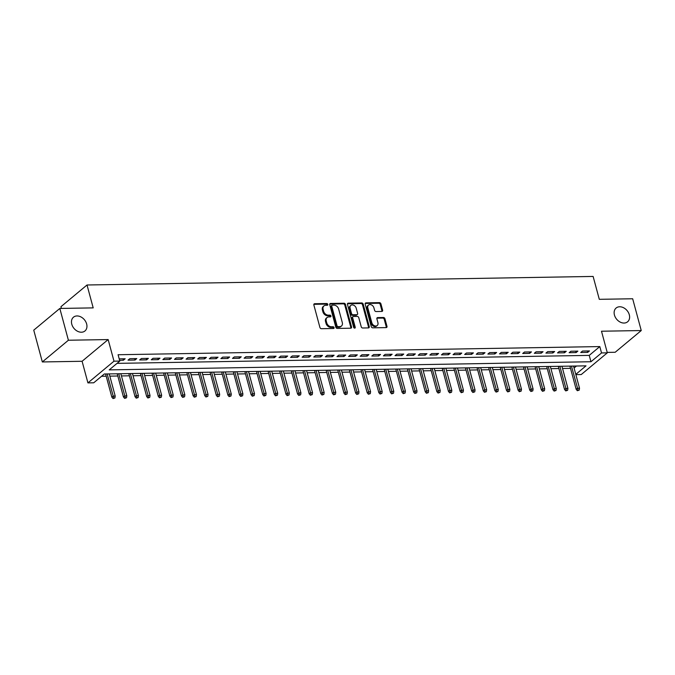 <?xml version="1.0" encoding="UTF-8"?>
<svg xmlns="http://www.w3.org/2000/svg" width="675" height="675" viewBox="0 0 675 675"><rect width="100%" height="100%" fill="white"/><g stroke="black" fill="none" stroke-linecap="round" stroke-linejoin="round"><path stroke-width="1.01" d="M327.805 304.391A0.962 0.726 50.2 0 0 326.767 303.531L314.668 303.733A1.375 1.038 50.2 0 0 313.867 304.999L319.925 327.468A1.375 1.038 50.2 0 0 321.401 328.7L333.509 328.497A0.962 0.726 50.2 0 0 333.037 326.742L331.467 326.776A4.396 3.324 50.2 0 1 326.742 322.836L326.236 320.971A4.396 3.324 50.2 0 1 327.071 317.528A4.396 3.324 50.2 0 1 328.809 316.913L330.379 316.887A0.962 0.726 50.2 0 0 329.906 315.141L328.337 315.166A4.396 3.324 50.2 0 1 323.612 311.234L323.106 309.361A4.396 3.324 50.2 0 1 323.941 305.918A4.396 3.324 50.2 0 1 325.679 305.302L327.24 305.277A0.962 0.726 50.2 0 0 327.805 304.391M327.13 305.277A0.962 0.726 50.2 0 0 326.067 304.113L313.959 304.324A1.375 1.038 50.2 0 0 313.858 304.324M333.399 328.497A0.962 0.726 50.2 0 0 332.328 327.333L330.767 327.358L331.467 326.776M330.261 316.887A0.962 0.726 50.2 0 0 329.198 315.723L327.628 315.748L328.337 315.166M614.444 315.039A8.961 6.775 50.2 0 0 620.148 322.068A8.961 6.775 50.2 0 0 627.607 321.798A8.961 6.775 50.2 0 0 629.303 314.786A8.961 6.775 50.2 0 0 623.599 307.758A8.961 6.775 50.2 0 0 616.132 308.019A8.961 6.775 50.2 0 0 614.444 315.039M71.778 324.211A8.961 6.775 50.2 0 0 77.482 331.239A8.961 6.775 50.2 0 0 84.94 330.978A8.961 6.775 50.2 0 0 86.636 323.958A8.961 6.775 50.2 0 0 80.933 316.929A8.961 6.775 50.2 0 0 73.465 317.199A8.961 6.775 50.2 0 0 71.778 324.211M381.814 311.437A1.375 1.038 50.2 0 0 382.615 310.171L380.919 303.868A1.375 1.038 50.2 0 0 379.443 302.636L365.993 302.864A1.375 1.038 50.2 0 0 365.192 304.13L371.25 326.599A1.375 1.038 50.2 0 0 372.727 327.831L386.176 327.603A1.375 1.038 50.2 0 0 386.977 326.337L384.927 318.718A1.375 1.038 50.2 0 0 383.451 317.495L377.696 317.587A1.375 1.038 50.2 0 0 376.895 318.853L377.907 322.633A3.679 2.776 50.2 0 1 377.215 325.51A3.679 2.776 50.2 0 1 374.152 325.62A3.679 2.776 50.2 0 1 371.815 322.734L367.824 307.943A3.679 2.776 50.2 0 1 368.516 305.066A3.679 2.776 50.2 0 1 371.579 304.957A3.679 2.776 50.2 0 1 373.916 307.842L374.583 310.306A1.375 1.038 50.2 0 0 376.059 311.538L381.814 311.437M117.053 363.369L589.233 355.387L599.805 346.579L601.526 352.941L607.323 352.839L581.251 374.549L575.859 374.642M59.822 308.45L68.403 340.234L42.331 361.952L33.75 330.159L59.822 308.45L93.201 307.884L87.024 284.993L593.123 276.438L599.299 299.32L632.669 298.763L641.25 330.548L601.492 331.223L607.323 352.839M42.331 361.952L82.088 361.277L108.16 339.567L68.403 340.234M108.16 339.567L113.991 361.184L119.796 361.083L109.223 369.883L590.954 361.741L601.526 352.941M599.805 346.579L118.083 354.729L119.796 361.083M345.482 304.467A1.375 1.038 50.2 0 0 344.005 303.235L330.556 303.463A1.375 1.038 50.2 0 0 329.754 304.729L335.821 327.198A1.375 1.038 50.2 0 0 337.298 328.43L350.738 328.202A1.375 1.038 50.2 0 0 351.54 326.936L345.482 304.467L344.773 305.049A1.375 1.038 50.2 0 0 343.297 303.826L329.856 304.054A1.375 1.038 50.2 0 0 329.754 304.062M348.275 303.168L361.724 302.94A1.375 1.038 50.2 0 1 363.201 304.163L369.259 326.632A1.375 1.038 50.2 0 1 368.457 327.898L362.703 327.999A1.375 1.038 50.2 0 1 361.226 326.767L358.771 317.655A1.375 1.038 50.2 0 0 357.294 316.432L353.472 316.491A1.375 1.038 50.2 0 0 352.671 317.765L355.236 327.248A0.962 0.726 50.2 0 1 353.641 327.274L347.473 304.433A1.375 1.038 50.2 0 1 348.275 303.168L347.574 303.75L361.015 303.522L361.724 302.94M607.205 352.401L615.178 352.266L641.25 330.548M119.585 360.307L123.398 360.239L125.162 358.771L119.205 358.872M136.772 358.577L129.803 358.695L128.039 360.163L135.008 360.045L136.772 358.577M148.373 358.383L141.412 358.501L139.649 359.969L146.618 359.851L148.373 358.383M159.983 358.189L153.023 358.307L151.259 359.767L158.22 359.657L159.983 358.189M171.593 357.986L164.624 358.104L162.869 359.573L169.83 359.454L171.593 357.986M183.203 357.792L176.234 357.91L174.471 359.378L181.44 359.26L183.203 357.792M194.805 357.598L187.844 357.716L186.081 359.184L193.042 359.066L194.805 357.598M206.415 357.404L199.454 357.522L197.691 358.982L204.652 358.864L206.415 357.404M218.025 357.202L211.056 357.32L209.301 358.788L216.262 358.67L218.025 357.202M229.635 357.007L222.666 357.126L220.902 358.594L227.872 358.476L229.635 357.007M241.237 356.813L234.276 356.932L232.512 358.4L239.473 358.282L241.237 356.813M252.847 356.619L245.886 356.738L244.122 358.197L251.083 358.079L252.847 356.619M264.457 356.417L257.487 356.535L255.732 358.003L262.693 357.885L264.457 356.417M276.067 356.223L269.097 356.341L267.334 357.809L274.303 357.691L276.067 356.223M287.668 356.029L280.707 356.147L278.944 357.615L285.905 357.497L287.668 356.029M299.278 355.835L292.317 355.944L290.554 357.413L297.515 357.294L299.278 355.835M310.888 355.632L303.919 355.75L302.155 357.218L309.125 357.1L310.888 355.632M322.49 355.438L315.529 355.556L313.765 357.024L320.735 356.906L322.49 355.438M334.1 355.244L327.139 355.362L325.375 356.83L332.336 356.712L334.1 355.244M345.71 355.042L338.749 355.16L336.985 356.628L343.946 356.51L345.71 355.042M357.32 354.848L350.35 354.966L348.587 356.434L355.556 356.316L357.32 354.848M368.921 354.653L361.96 354.772L360.197 356.24L367.166 356.122L368.921 354.653M380.531 354.459L373.57 354.577L371.807 356.046L378.768 355.927L380.531 354.459M392.141 354.257L385.172 354.375L383.417 355.843L390.378 355.725L392.141 354.257M403.751 354.063L396.782 354.181L395.018 355.649L401.988 355.531L403.751 354.063M415.353 353.869L408.392 353.987L406.628 355.455L413.598 355.337L415.353 353.869M426.963 353.675L420.002 353.793L418.238 355.252L425.199 355.143L426.963 353.675M438.573 353.472L431.603 353.59L429.848 355.058L436.809 354.94L438.573 353.472M450.183 353.278L443.213 353.396L441.45 354.864L448.419 354.746L450.183 353.278M461.784 353.084L454.823 353.202L453.06 354.67L460.029 354.552L461.784 353.084M473.394 352.89L466.433 353.008L464.67 354.468L471.631 354.35L473.394 352.89M485.004 352.688L478.035 352.806L476.28 354.274L483.241 354.156L485.004 352.688M496.614 352.493L489.645 352.612L487.882 354.08L494.851 353.962L496.614 352.493M508.216 352.299L501.255 352.418L499.492 353.886L506.461 353.767L508.216 352.299M519.826 352.105L512.865 352.223L511.102 353.683L518.062 353.565L519.826 352.105M531.436 351.903L524.467 352.021L522.712 353.489L529.673 353.371L531.436 351.903M543.046 351.709L536.077 351.827L534.313 353.295L541.283 353.177L543.046 351.709M554.648 351.515L547.687 351.633L545.923 353.101L552.892 352.983L554.648 351.515M566.258 351.321L559.297 351.43L557.533 352.898L564.494 352.78L566.258 351.321M577.867 351.118L570.898 351.236L569.143 352.704L576.104 352.586L577.867 351.118M580.745 352.51L587.714 352.392L589.477 350.924L582.508 351.042L580.745 352.51M101.554 376.279L106.194 376.194M109.831 376.135L117.804 376M121.441 375.941L129.414 375.806M133.051 375.747L141.024 375.612M144.653 375.545L152.626 375.41M156.262 375.351L164.236 375.216M167.873 375.157L175.846 375.022M179.482 374.962L187.447 374.827M191.084 374.76L199.057 374.625M202.694 374.566L210.668 374.431M214.304 374.372L222.278 374.237M225.914 374.178L233.879 374.043M237.516 373.975L245.489 373.84M249.126 373.781L257.099 373.646M260.736 373.587L268.709 373.452M272.346 373.393L280.311 373.258M283.947 373.191L291.921 373.056M295.557 372.997L303.531 372.862M307.167 372.802L315.141 372.668M318.777 372.6L326.742 372.465M330.379 372.406L338.352 372.271M341.989 372.212L349.962 372.077M353.599 372.018L361.572 371.883M365.209 371.815L373.174 371.68M376.81 371.621L384.784 371.486M388.42 371.427L396.394 371.292M400.03 371.233L408.004 371.098M411.64 371.031L419.605 370.896M423.242 370.837L431.215 370.702M434.852 370.642L442.825 370.507M446.462 370.448L454.435 370.313M458.063 370.246L466.037 370.111M469.673 370.052L477.647 369.917M481.283 369.858L489.257 369.723M492.893 369.664L500.867 369.529M504.495 369.461L512.468 369.326M516.105 369.267L524.078 369.132M527.715 369.073L535.688 368.938M539.325 368.879L547.298 368.744M550.927 368.677L558.9 368.542M562.537 368.483L570.51 368.348M574.071 368.01L576.475 366.01M87.024 284.993L60.944 306.703L61.408 308.416M575.783 374.372L586.018 365.85L104.296 373.992L93.724 382.793L87.919 382.894L113.991 361.184M82.088 361.277L87.919 382.894M589.233 355.387L590.954 361.741M123.398 360.239L123.01 358.813M135.008 360.045L134.62 358.619M146.618 359.851L146.23 358.417M158.22 359.657L157.84 358.223M169.83 359.454L169.442 358.028M181.44 359.26L181.052 357.826M193.042 359.066L192.662 357.632M204.652 358.864L204.263 357.438M216.262 358.67L215.873 357.244M227.872 358.476L227.483 357.041M239.473 358.282L239.093 356.847M251.083 358.079L250.695 356.653M262.693 357.885L262.305 356.459M274.303 357.691L273.915 356.257M285.905 357.497L285.525 356.062M297.515 357.294L297.127 355.868M309.125 357.1L308.737 355.674M320.735 356.906L320.347 355.472M332.336 356.712L331.957 355.278M343.946 356.51L343.558 355.084M355.556 356.316L355.168 354.89M367.166 356.122L366.778 354.687M378.768 355.927L378.388 354.493M390.378 355.725L389.99 354.299M401.988 355.531L401.6 354.097M413.598 355.337L413.21 353.902M425.199 355.143L424.82 353.708M436.809 354.94L436.421 353.514M448.419 354.746L448.031 353.312M460.029 354.552L459.641 353.118M471.631 354.35L471.251 352.924M483.241 354.156L482.853 352.73M494.851 353.962L494.463 352.527M506.461 353.767L506.073 352.333M518.062 353.565L517.683 352.139M529.673 353.371L529.284 351.945M541.283 353.177L540.894 351.743M552.892 352.983L552.504 351.548M564.494 352.78L564.114 351.354M576.104 352.586L575.716 351.16M587.714 352.392L587.326 350.958M323.941 305.918L323.232 306.501A4.396 3.324 50.2 0 0 322.405 309.943L323.106 309.361M327.628 315.748A4.396 3.324 50.2 0 1 322.912 311.816L322.405 309.943M327.071 317.528L326.363 318.111A4.396 3.324 50.2 0 0 325.536 321.553L326.236 320.971M330.767 327.358A4.396 3.324 50.2 0 1 326.042 323.426L325.536 321.553M350.84 328.193A1.375 1.038 50.2 0 0 350.84 327.518L344.773 305.049M332.286 305.193A0.962 0.726 50.2 0 0 331.72 306.079L337.044 325.797A0.962 0.726 50.2 0 0 338.074 326.658L339.727 326.632A4.396 3.324 50.2 0 0 341.466 326.017A4.396 3.324 50.2 0 0 342.301 322.574L338.664 309.099A4.396 3.324 50.2 0 0 333.939 305.168L332.286 305.193M331.906 305.328L331.197 305.91A0.962 0.726 50.2 0 0 331.02 306.669L331.72 306.079M341.466 326.017L340.765 326.607A4.396 3.324 50.2 0 1 339.027 327.223L337.373 327.248A0.962 0.726 50.2 0 1 336.336 326.388L331.02 306.669M368.558 327.898A1.375 1.038 50.2 0 0 368.558 327.223L362.492 304.754A1.375 1.038 50.2 0 0 361.015 303.522M352.932 316.685L352.232 317.275A1.375 1.038 50.2 0 0 351.97 318.347L354.527 327.839L355.236 327.248M356.214 308.205A3.679 2.776 50.2 0 0 353.877 305.319A3.679 2.776 50.2 0 0 350.814 305.429A3.679 2.776 50.2 0 0 350.123 308.306L351.532 313.521A1.375 1.038 50.2 0 0 353.008 314.744L356.822 314.685A1.375 1.038 50.2 0 0 357.623 313.411L356.214 308.205M350.814 305.429L350.114 306.02A3.679 2.776 50.2 0 0 349.414 308.897L350.123 308.306M357.362 314.491L356.662 315.082A1.375 1.038 50.2 0 1 356.113 315.267L352.299 315.335A1.375 1.038 50.2 0 1 350.823 314.103L349.414 308.897M368.516 305.066L367.816 305.657A3.679 2.776 50.2 0 0 367.116 308.534L367.824 307.943M377.215 325.51L376.507 326.101A3.679 2.776 50.2 0 1 373.452 326.211A3.679 2.776 50.2 0 1 371.107 323.325L367.116 308.534M386.277 327.594A1.375 1.038 50.2 0 0 386.269 326.919L384.218 319.309A1.375 1.038 50.2 0 0 382.742 318.077L376.988 318.178A1.375 1.038 50.2 0 0 376.886 318.187M381.915 311.428A1.375 1.038 50.2 0 0 381.915 310.762L380.211 304.45A1.375 1.038 50.2 0 0 378.734 303.227L365.293 303.455A1.375 1.038 50.2 0 0 365.192 303.463M113.046 398.562L114.91 397.963L113.046 398.562L111.847 397.153L113.122 396.098L115.206 396.065L109.232 373.908M113.746 397.98L107.139 373.95M111.847 397.153L105.595 373.975M115.206 396.065L114.91 397.963M124.656 398.368L126.52 397.761L124.656 398.368L123.457 396.959L124.732 395.904L126.816 395.871L120.842 373.714M125.356 397.786L118.749 373.748M123.457 396.959L117.205 373.773M126.816 395.871L126.52 397.761M136.257 398.174L138.122 397.567L136.257 398.174L135.068 396.765L136.333 395.702L138.426 395.668L132.452 373.52M136.966 397.583L130.359 373.553M135.068 396.765L128.815 373.579M138.426 395.668L138.122 397.567M147.867 397.98L149.732 397.373L147.867 397.98L146.678 396.562L147.943 395.508L150.036 395.474L144.053 373.326M148.576 397.389L141.969 373.359M146.678 396.562L140.417 373.385M150.036 395.474L149.732 397.373M159.477 397.777L161.342 397.17L159.477 397.777L158.279 396.368L159.553 395.314L161.637 395.28L155.663 373.123M160.178 397.195L153.571 373.165M158.279 396.368L152.027 373.191M161.637 395.28L161.342 397.17M171.079 397.583L172.952 396.976L171.079 397.583L169.889 396.174L171.163 395.12L173.247 395.086L167.273 372.929M171.787 397.001L165.181 372.963M169.889 396.174L163.637 372.988M173.247 395.086L172.952 396.976M182.689 397.389L184.553 396.782L182.689 397.389L181.499 395.98L182.765 394.917L184.857 394.883L178.875 372.735M183.398 396.799L176.791 372.769M181.499 395.98L175.247 372.794M184.857 394.883L184.553 396.782M194.299 397.195L196.163 396.588L194.299 397.195L193.109 395.778L194.375 394.723L196.467 394.689L190.485 372.541M194.999 396.605L188.401 372.575M193.109 395.778L186.848 372.6M196.467 394.689L196.163 396.588M205.909 396.993L207.773 396.385L205.909 396.993L204.711 395.584L205.985 394.529L208.069 394.495L202.095 372.338M206.609 396.411L200.002 372.372M204.711 395.584L198.458 372.406M208.069 394.495L207.773 396.385M217.51 396.799L219.383 396.191L217.51 396.799L216.321 395.39L217.586 394.335L219.679 394.293L213.705 372.144M218.219 396.208L211.613 372.178M216.321 395.39L210.068 372.203M219.679 394.293L219.383 396.191M229.12 396.605L230.985 395.997L229.12 396.605L227.931 395.196L229.196 394.132L231.289 394.099L225.307 371.95M229.829 396.014L223.222 371.984M227.931 395.196L221.678 372.009M231.289 394.099L230.985 395.997M240.73 396.411L242.595 395.803L240.73 396.411L239.541 394.993L240.806 393.938L242.899 393.905L236.917 371.748M241.431 395.82L234.832 371.79M239.541 394.993L233.28 371.815M242.899 393.905L242.595 395.803M252.34 396.208L254.205 395.601L252.34 396.208L251.142 394.799L252.416 393.744L254.5 393.711L248.527 371.554M253.041 395.626L246.434 371.587M251.142 394.799L244.89 371.621M254.5 393.711L254.205 395.601M263.942 396.014L265.815 395.407L263.942 396.014L262.752 394.605L264.018 393.55L266.11 393.508L260.137 371.36M264.651 395.423L258.044 371.393M262.752 394.605L256.5 371.419M266.11 393.508L265.815 395.407M275.552 395.82L277.417 395.212L275.552 395.82L274.362 394.411L275.628 393.348L277.72 393.314L271.738 371.166M276.261 395.229L269.654 371.199M274.362 394.411L268.11 371.225M277.72 393.314L277.417 395.212M287.162 395.618L289.027 395.018L287.162 395.618L285.972 394.208L287.238 393.154L289.33 393.12L283.348 370.963M287.862 395.035L281.264 371.005M285.972 394.208L279.712 371.031M289.33 393.12L289.027 395.018M298.772 395.423L300.637 394.816L298.772 395.423L297.574 394.014L298.848 392.96L300.932 392.926L294.958 370.769M299.472 394.841L292.866 370.803M297.574 394.014L291.322 370.828M300.932 392.926L300.637 394.816M310.373 395.229L312.238 394.622L310.373 395.229L309.184 393.82L310.449 392.766L312.542 392.723L306.568 370.575M311.082 394.639L304.476 370.609M309.184 393.82L302.932 370.634M312.542 392.723L312.238 394.622M321.983 395.035L323.848 394.428L321.983 395.035L320.794 393.626L322.059 392.563L324.152 392.529L318.17 370.381M322.692 394.445L316.086 370.415M320.794 393.626L314.533 370.44M324.152 392.529L323.848 394.428M333.593 394.833L335.458 394.234L333.593 394.833L332.404 393.424L333.669 392.369L335.762 392.335L329.78 370.178M334.294 394.251L327.696 370.221M332.404 393.424L326.143 370.246M335.762 392.335L335.458 394.234M345.203 394.639L347.068 394.031L345.203 394.639L344.005 393.23L345.279 392.175L347.363 392.141L341.39 369.984M345.904 394.057L339.297 370.018M344.005 393.23L337.753 370.043M347.363 392.141L347.068 394.031M356.805 394.445L358.67 393.837L356.805 394.445L355.615 393.036L356.881 391.981L358.973 391.939L353 369.79M357.514 393.854L350.907 369.824M355.615 393.036L349.363 369.849M358.973 391.939L358.67 393.837M368.415 394.251L370.28 393.643L368.415 394.251L367.225 392.833L368.491 391.778L370.583 391.745L364.601 369.596M369.124 393.66L362.517 369.63M367.225 392.833L360.965 369.655M370.583 391.745L370.28 393.643M380.025 394.048L381.89 393.449L380.025 394.048L378.835 392.639L380.101 391.584L382.193 391.551L376.211 369.394M380.725 393.466L374.119 369.436M378.835 392.639L372.575 369.461M382.193 391.551L381.89 393.449M391.635 393.854L393.5 393.247L391.635 393.854L390.437 392.445L391.711 391.39L393.795 391.357L387.821 369.2M392.335 393.272L385.729 369.233M390.437 392.445L384.185 369.259M393.795 391.357L393.5 393.247M403.237 393.66L405.101 393.052L403.237 393.66L402.047 392.251L403.312 391.188L405.405 391.154L399.431 369.006M403.945 393.069L397.339 369.039M402.047 392.251L395.795 369.065M405.405 391.154L405.101 393.052M414.847 393.466L416.711 392.858L414.847 393.466L413.657 392.048L414.923 390.994L417.015 390.96L411.033 368.812M415.555 392.875L408.949 368.845M413.657 392.048L407.396 368.871M417.015 390.96L416.711 392.858M426.457 393.263L428.321 392.656L426.457 393.263L425.267 391.854L426.532 390.8L428.617 390.766L422.643 368.609M427.157 392.681L420.55 368.651M425.267 391.854L419.006 368.677M428.617 390.766L428.321 392.656M438.067 393.069L439.931 392.462L438.067 393.069L436.868 391.66L438.142 390.606L440.227 390.572L434.253 368.415M438.767 392.487L432.16 368.449M436.868 391.66L430.616 368.474M440.227 390.572L439.931 392.462M449.668 392.875L451.533 392.268L449.668 392.875L448.478 391.466L449.744 390.403L451.837 390.369L445.863 368.221M450.377 392.285L443.77 368.255M448.478 391.466L442.226 368.28M451.837 390.369L451.533 392.268M461.278 392.681L463.143 392.074L461.278 392.681L460.088 391.264L461.354 390.209L463.447 390.175L457.464 368.027M461.987 392.091L455.38 368.061M460.088 391.264L453.828 368.086M463.447 390.175L463.143 392.074M472.888 392.479L474.753 391.871L472.888 392.479L471.69 391.07L472.964 390.015L475.048 389.981L469.074 367.824M473.588 391.897L466.982 367.858M471.69 391.07L465.438 367.892M475.048 389.981L474.753 391.871M484.498 392.285L486.363 391.677L484.498 392.285L483.3 390.876L484.574 389.821L486.658 389.779L480.684 367.63M485.198 391.694L478.592 367.664M483.3 390.876L477.048 367.689M486.658 389.779L486.363 391.677M496.1 392.091L497.964 391.483L496.1 392.091L494.91 390.682L496.176 389.618L498.268 389.585L492.294 367.436M496.808 391.5L490.202 367.47M494.91 390.682L488.658 367.495M498.268 389.585L497.964 391.483M507.71 391.897L509.574 391.289L507.71 391.897L506.52 390.479L507.786 389.424L509.878 389.391L503.896 367.234M508.418 391.306L501.812 367.276M506.52 390.479L500.259 367.301M509.878 389.391L509.574 391.289M519.32 391.694L521.184 391.087L519.32 391.694L518.122 390.285L519.396 389.23L521.48 389.197L515.506 367.04M520.02 391.112L513.413 367.073M518.122 390.285L511.869 367.107M521.48 389.197L521.184 391.087M530.93 391.5L532.794 390.892L530.93 391.5L529.732 390.091L531.006 389.036L533.09 388.994L527.116 366.846M531.63 390.909L525.023 366.879M529.732 390.091L523.479 366.905M533.09 388.994L532.794 390.892M542.531 391.306L544.396 390.698L542.531 391.306L541.342 389.897L542.607 388.834L544.7 388.8L538.726 366.652M543.24 390.715L536.633 366.685M541.342 389.897L535.089 366.711M544.7 388.8L544.396 390.698M554.141 391.103L556.006 390.504L554.141 391.103L552.952 389.694L554.217 388.64L556.31 388.606L550.327 366.449M554.85 390.521L548.243 366.491M552.952 389.694L546.691 366.517M556.31 388.606L556.006 390.504M565.751 390.909L567.616 390.302L565.751 390.909L564.553 389.5L565.827 388.446L567.911 388.412L561.938 366.255M566.452 390.327L559.845 366.289M564.553 389.5L558.301 366.314M567.911 388.412L567.616 390.302M577.353 390.715L579.226 390.108L577.353 390.715L576.163 389.306L577.437 388.252L579.521 388.209L573.548 366.061M578.062 390.125L571.455 366.095M576.163 389.306L569.911 366.12M579.521 388.209L579.226 390.108M326.067 304.113L326.767 303.531M332.328 327.333L333.037 326.742M329.198 315.723L329.906 315.141M322.912 311.816L323.612 311.234M326.042 323.426L326.742 322.836M313.959 304.324L314.668 303.733M350.84 327.518L351.54 326.936M329.856 304.054L330.556 303.463M343.297 303.826L344.005 303.235M336.336 326.388L337.044 325.797M337.373 327.248L338.074 326.658M339.027 327.223L339.727 326.632M362.492 304.754L363.201 304.163M368.558 327.223L369.259 326.632M351.97 318.347L352.671 317.765M350.823 314.103L351.532 313.521M352.299 315.335L353.008 314.744M356.113 315.267L356.822 314.685M371.107 323.325L371.815 322.734M376.988 318.178L377.696 317.587M382.742 318.077L383.451 317.495M384.218 319.309L384.927 318.718M386.269 326.919L386.977 326.337M365.293 303.455L365.993 302.864M378.734 303.227L379.443 302.636M380.211 304.45L380.919 303.868M381.915 310.762L382.615 310.171"/></g></svg>
